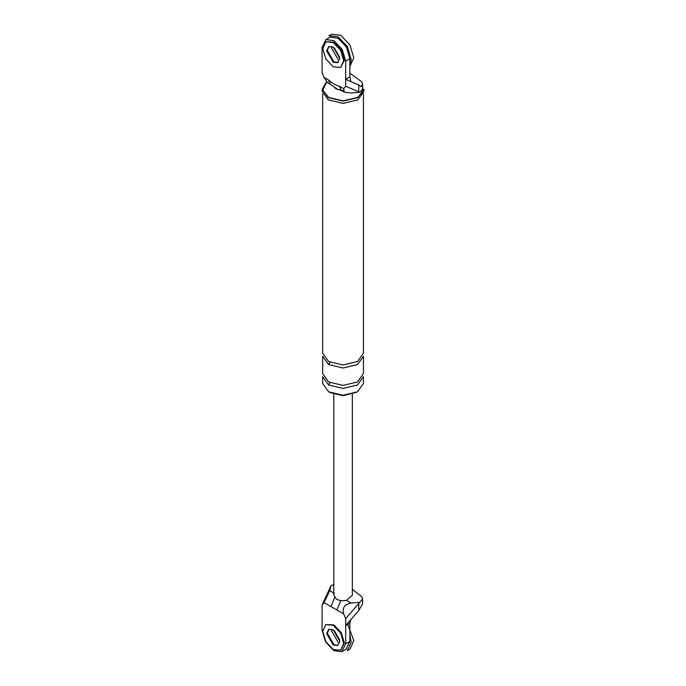 <?xml version="1.0" encoding="UTF-8"?>
<svg xmlns="http://www.w3.org/2000/svg" width="686" height="686" viewBox="0 0 686 686"><rect width="100%" height="100%" fill="white"/><g stroke="black" fill="none" stroke-linecap="round" stroke-linejoin="round"><path stroke-width="1.03" d="M345.95 649.282L349.877 641.401L349.877 623.24L345.684 625.658L345.684 618.669L343.729 613.936L330.952 606.561L334.639 597.626M330.952 606.561L324.032 602.565L322.086 605.043L330.961 585.741L333.79 584.523M349.877 623.24L350.855 619.587L345.684 625.658L345.684 643.82L341.757 651.7L333.885 650.637L325.541 641.83L322.086 630.202L322.086 605.043M328.937 629.191L327.333 633.229L333.885 644.583L337.666 645.372L333.885 644.583L327.333 633.229L328.937 629.191M336.817 609.948L340.891 600.593M345.684 618.669L359.773 602.368L351.129 603.071C344.458 604.263 341.988 607.89 343.729 613.936M358.752 603.783L358.752 610.557L362.594 603.8M358.752 610.557L350.855 619.587M324.032 602.565L329.752 590.732L330.961 585.741M331.707 629.148L331.527 630.803L338.078 642.156L331.527 630.803L331.707 629.148M352.321 595.259L346.447 600.37C342.726 601.099 339.407 600.696 336.509 599.17L333.79 595.302M359.773 602.368L362.594 598.964L361.676 596.64L352.33 589.394M330.206 37.181L338.078 38.245L346.421 47.051L349.877 58.679L349.877 76.841L345.684 79.259L345.684 61.097L342.228 49.469L333.885 40.663L326.004 39.599L322.086 47.48L322.086 72.63L324.032 77.364L328.38 79.868C332.067 83.16 335.737 85.278 339.39 86.222L343.729 88.734L345.684 86.256L358.752 91.752L358.752 84.978L361.033 86.668L362.594 84.044L361.676 81.72L349.877 73.196M349.877 76.841L350.855 81.617L345.684 79.259L345.684 86.256M338.181 62.486L333.885 61.86L327.333 50.507L328.534 46.828M327.402 82.44L337.761 89.386L341.311 90.466L339.39 86.222M330.3 84.112L328.38 79.868M343.729 88.734L344.2 92.138L351.129 93.004L359.773 92.301L358.752 91.752M350.855 81.617L358.752 84.978M327.333 82.397L324.032 77.364M338.078 59.433L331.527 48.08L331.707 46.425L331.527 48.08L338.078 59.433M322.206 89.103L322.206 91.375L328.311 99.882L343.06 103.415L357.809 99.882L363.914 91.375L363.914 89.103L357.809 97.618L343.06 101.142L328.311 97.618L322.206 89.103L326.562 81.737M362.594 85.733L362.731 92.198L357.475 97.429L343.06 100.876L328.637 97.429L322.729 90.02L326.81 81.986M343.043 90.672L336.509 89.103L334.948 87.911M328.637 385L343.06 388.447L357.475 385L363.451 376.674L363.451 383.491L357.475 391.817L343.06 395.265L328.637 391.817L322.669 383.491L322.669 376.674L328.637 385L329.949 382.668M356.789 392.195L343.06 395.702L329.949 392.572M359.773 92.301L362.594 88.888M328.637 364.566L343.06 368.013L357.475 364.566L363.451 356.248L363.451 373.647L357.475 381.973L343.06 385.421L328.637 381.973L322.669 373.647L322.669 356.248L328.637 364.566L329.949 362.234M363.451 93.896L363.451 353.221L357.475 361.539L343.06 364.986L328.637 361.539L322.669 353.221L322.669 93.896M340.642 650.234L344.372 643.065L341.302 632.732L333.885 624.903L325.816 624.543L322.746 631.334L325.816 641.667L333.225 649.496L340.642 650.234L343.712 643.442L340.642 633.109L333.225 625.28L325.816 624.543M333.225 644.96L337.864 645.415L339.784 641.17L333.225 629.825L328.594 629.362L326.673 633.607L333.225 644.96M349.877 634.799L351.189 642.156L347.348 650.645L349.971 649.128L353.805 640.647L347.793 624.44M339.707 639.987L334.219 630.485M340.642 67.511L344.372 60.342L341.302 50.009L333.885 42.18L325.816 41.82L322.746 48.612L325.816 58.945L333.225 66.774L340.642 67.511L343.712 60.72L340.642 50.387L333.225 42.558L325.816 41.82M328.937 46.468L327.333 50.507L333.885 61.86L337.666 62.649M333.225 62.237L337.864 62.692L339.784 58.447L333.225 47.102L328.594 46.639L326.673 50.884L333.225 62.237M349.877 66.465L353.805 57.924L349.971 45.002L340.702 35.218L331.432 34.3L328.808 35.818L338.078 36.735L347.348 46.519L351.189 59.433L350.383 64.175M339.707 57.264L334.219 47.763M346.447 600.37L351.129 603.071M349.877 641.401L345.684 643.82M329.752 590.732L334.434 593.433M349.877 58.679L345.684 61.097M342.228 651.46L346.421 649.042M362.594 603.654L362.594 598.809M333.79 394.27L333.79 595.388M352.33 595.388L352.33 394.27M344.2 92.138L341.302 90.466M325.541 39.839L329.734 37.421M362.594 88.734L362.594 83.889"/></g></svg>
